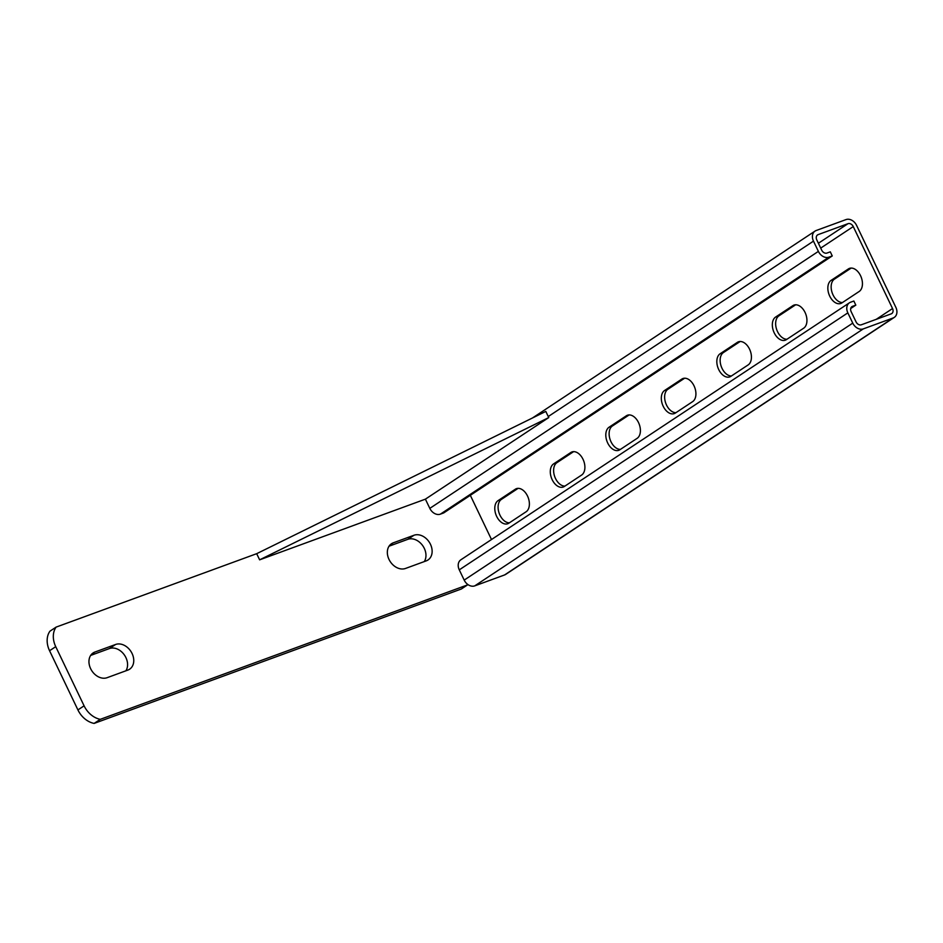 <?xml version="1.0" encoding="UTF-8"?>
<svg xmlns="http://www.w3.org/2000/svg" width="943" height="943" viewBox="0 0 943 943"><rect width="100%" height="100%" fill="white"/><g stroke="black" fill="none" stroke-linecap="round" stroke-linejoin="round"><path stroke-width="1.41" d="M90.658 655.42L109.412 648.56A14.298 10.903 -123.5 0 1 125.902 657.577A14.298 10.903 -123.5 0 1 125.879 670.815M132.079 653.499A14.298 10.903 -123.5 0 1 129.604 669.212A14.298 10.903 -123.5 0 1 127.847 670.096L107.125 677.687A14.298 10.903 -123.5 0 1 91.223 669.801A14.298 10.903 -123.5 0 1 93.109 652.945A14.298 10.903 -123.5 0 1 94.854 652.061L115.576 644.482A14.298 10.903 -123.5 0 1 132.079 653.499M389.046 546.197L407.789 539.337A14.298 10.903 -123.5 0 1 424.291 548.354A14.298 10.903 -123.5 0 1 424.267 561.592M430.456 544.276A14.298 10.903 -123.5 0 1 427.981 559.989A14.298 10.903 -123.5 0 1 426.236 560.873L405.514 568.452A14.298 10.903 -123.5 0 1 389.612 560.578A14.298 10.903 -123.5 0 1 391.486 543.722A14.298 10.903 -123.5 0 1 393.243 542.838L413.965 535.259A14.298 10.903 -123.5 0 1 430.456 544.276M467.209 584.023L467.551 584.896L461.386 588.974L94.123 723.411A20.593 15.713 -123.5 0 1 77.915 709.914L49.566 650.741A20.593 15.713 -123.5 0 1 49.944 631.185L56.108 627.107L256.685 553.682L259.631 559.836L425.399 499.153L548.755 417.572L259.631 559.836M467.551 584.896L100.288 719.332L94.123 723.411M470.321 495.311L491.503 539.526L470.321 495.311M100.288 719.332A20.593 15.713 -123.5 0 1 84.092 705.835L55.731 646.662A20.593 15.713 -123.5 0 1 56.108 627.107M256.685 553.682L545.808 411.419L548.755 417.572M518.096 488.356L501.37 499.425A12.577 8.004 -110.1 0 0 499.979 515.184A12.577 8.004 -110.1 0 0 509.385 522.823M498.057 500.639A12.577 8.004 -110.1 0 0 496.666 516.399A12.577 8.004 -110.1 0 0 507.782 523.719A12.577 8.004 -110.1 0 0 508.855 523.176L526.123 511.754A12.577 8.004 -110.1 0 0 527.891 496.855A12.577 8.004 -110.1 0 0 516.399 488.663A12.577 8.004 -110.1 0 0 515.326 489.217L498.057 500.639L501.37 499.425M573.615 451.638L556.877 462.707A12.577 8.004 -110.1 0 0 555.498 478.466A12.577 8.004 -110.1 0 0 564.904 486.105M553.565 463.921A12.577 8.004 -110.1 0 0 552.174 479.681A12.577 8.004 -110.1 0 0 563.289 487.012A12.577 8.004 -110.1 0 0 564.362 486.47L581.631 475.048A12.577 8.004 -110.1 0 0 583.399 460.137A12.577 8.004 -110.1 0 0 571.906 451.956A12.577 8.004 -110.1 0 0 570.833 452.499L553.565 463.921L556.877 462.707M629.122 414.932L612.384 426A12.577 8.004 -110.1 0 0 611.005 441.76A12.577 8.004 -110.1 0 0 620.411 449.398M609.072 427.214A12.577 8.004 -110.1 0 0 607.681 442.962A12.577 8.004 -110.1 0 0 618.797 450.294A12.577 8.004 -110.1 0 0 619.869 449.752L637.138 438.33A12.577 8.004 -110.1 0 0 638.906 423.431A12.577 8.004 -110.1 0 0 627.413 415.238A12.577 8.004 -110.1 0 0 626.341 415.792L609.072 427.214L612.384 426M684.63 378.214L667.892 389.282A12.577 8.004 -110.1 0 0 666.512 405.042A12.577 8.004 -110.1 0 0 675.919 412.68M664.579 390.496A12.577 8.004 -110.1 0 0 663.2 406.256A12.577 8.004 -110.1 0 0 674.304 413.588A12.577 8.004 -110.1 0 0 675.377 413.046L692.645 401.624A12.577 8.004 -110.1 0 0 694.425 386.713A12.577 8.004 -110.1 0 0 682.921 378.532A12.577 8.004 -110.1 0 0 681.848 379.074L664.579 390.496L667.892 389.282M740.137 341.507L723.399 352.576A12.577 8.004 -110.1 0 0 722.02 368.324A12.577 8.004 -110.1 0 0 731.426 375.974M720.087 353.79A12.577 8.004 -110.1 0 0 718.707 369.538A12.577 8.004 -110.1 0 0 729.811 376.87A12.577 8.004 -110.1 0 0 730.884 376.328L748.164 364.906A12.577 8.004 -110.1 0 0 749.933 350.006A12.577 8.004 -110.1 0 0 738.428 341.814A12.577 8.004 -110.1 0 0 737.355 342.368L720.087 353.79L723.399 352.576M795.644 304.789L778.918 315.858A12.577 8.004 -110.1 0 0 777.527 331.618A12.577 8.004 -110.1 0 0 786.933 339.256M775.594 317.072A12.577 8.004 -110.1 0 0 774.215 332.832A12.577 8.004 -110.1 0 0 785.319 340.164A12.577 8.004 -110.1 0 0 786.403 339.61L803.672 328.199A12.577 8.004 -110.1 0 0 805.44 313.288A12.577 8.004 -110.1 0 0 793.947 305.108A12.577 8.004 -110.1 0 0 792.863 305.65L775.594 317.072L778.918 315.858M851.152 268.083L834.425 279.152A12.577 8.004 -110.1 0 0 833.034 294.9A12.577 8.004 -110.1 0 0 842.441 302.55M831.113 280.366A12.577 8.004 -110.1 0 0 829.722 296.114A12.577 8.004 -110.1 0 0 840.838 303.446A12.577 8.004 -110.1 0 0 841.91 302.903L859.179 291.481A12.577 8.004 -110.1 0 0 860.947 276.582A12.577 8.004 -110.1 0 0 849.454 268.39A12.577 8.004 -110.1 0 0 848.382 268.944L831.113 280.366L834.425 279.152M832.256 255.942L828.944 257.156A9.147 6.978 56.5 0 1 818.383 251.392L813.479 241.137A9.147 6.978 56.5 0 1 815.058 231.082A9.147 6.978 56.5 0 1 816.178 230.516L846.012 219.589A9.147 6.978 56.5 0 1 856.574 225.365L895.85 307.335A9.147 6.978 56.5 0 1 894.27 317.402A9.147 6.978 56.5 0 1 893.151 317.968L863.305 328.883A9.147 6.978 56.5 0 1 852.755 323.119L847.84 312.864A9.147 6.978 56.5 0 1 849.419 302.809A9.147 6.978 56.5 0 1 850.539 302.243L853.863 301.029L855.82 305.131L852.507 306.345A4.574 3.489 56.5 0 0 851.942 306.628A4.574 3.489 56.5 0 0 851.152 311.65L856.067 321.905A4.574 3.489 56.5 0 0 861.348 324.781L891.182 313.866A4.574 3.489 56.5 0 0 891.748 313.583A4.574 3.489 56.5 0 0 892.538 308.55L853.262 226.579A4.574 3.489 56.5 0 0 847.981 223.691L818.147 234.618A4.574 3.489 56.5 0 0 817.581 234.901A4.574 3.489 56.5 0 0 816.791 239.923L821.695 250.178A4.574 3.489 56.5 0 0 826.976 253.054L830.3 251.84L832.256 255.942L443.693 512.933L440.381 514.147A9.147 6.978 56.5 0 1 429.819 508.371L425.399 499.153M849.419 302.809L460.856 559.8A9.147 6.978 56.5 0 0 459.276 569.855L464.192 580.098A9.147 6.978 56.5 0 0 474.742 585.874L504.588 574.947A9.147 6.978 56.5 0 0 505.707 574.381L894.27 317.402M855.82 305.131L850.716 308.514M55.731 646.662L49.566 650.741M84.092 705.835L77.915 709.914M413.965 535.259L407.789 539.337M393.243 542.838L389.989 544.995M115.576 644.482L109.412 648.56M94.854 652.061L91.612 654.218M892.538 308.55L876.224 319.335M853.262 226.579L820.705 248.103M828.944 257.156L440.381 514.147M818.147 234.618L817.098 235.302M847.981 223.691L818.394 243.259M852.507 306.345L851.47 307.029M847.84 312.864L459.276 569.855M852.755 323.119L464.192 580.098M863.305 328.883L474.742 585.874M893.151 317.968L504.588 574.947M813.479 241.137L548.26 416.547M818.383 251.392L429.819 508.371M848.382 268.944L850.621 268.118M792.863 305.65L795.114 304.825M737.355 342.368L739.607 341.543M681.848 379.074L684.099 378.249M626.341 415.792L628.592 414.967M570.833 452.499L573.085 451.673M515.326 489.217L517.566 488.391M815.058 231.082L532.43 418.008"/></g></svg>
